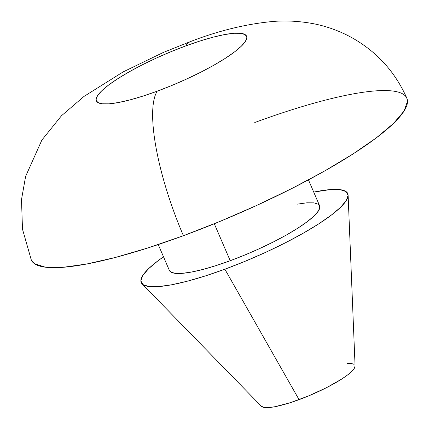 <?xml version="1.0" encoding="UTF-8"?>
<svg xmlns="http://www.w3.org/2000/svg" width="429" height="429" viewBox="0 0 429 429"><rect width="100%" height="100%" fill="white"/><g stroke="black" fill="none" stroke-linecap="round" stroke-linejoin="round"><path stroke-width="0.64" d="M406.794 98.075L407.507 101.255L404.102 110.988L393.586 123.338L376.367 137.832L353.099 153.909L324.689 170.962L292.213 188.32L256.928 205.33L220.195 221.332L183.414 235.709A122.673 32.475 -110.2 0 1 157.202 91.189A81.778 15.728 156.7 0 1 97.469 95.806A81.778 15.728 156.7 0 1 185.746 45.919A122.673 32.475 -110.2 0 1 191.404 41.222A122.673 32.475 69.8 0 0 185.746 45.919A81.778 15.728 156.7 0 1 245.479 41.302A81.778 15.728 156.7 0 1 157.202 91.189A122.673 32.475 69.8 0 0 183.414 235.709A204.451 39.323 -23.3 0 0 407.453 100.445A204.451 39.323 -23.3 0 0 254.767 122.522M297.469 204.124L306.907 202.81L313.948 202.847L318.318 204.242L319.852 206.939L318.49 210.832L314.285 215.771L307.395 221.568L298.091 228.003L286.722 234.824L273.734 241.768L259.62 248.568L244.927 254.971L230.217 260.719L214.291 223.75L230.217 260.719A81.778 15.728 -23.3 0 0 319.6 205.738L308.456 179.869M142.117 283.901A112.446 21.627 156.7 0 1 163.503 256.799L157.985 260.789L148.514 268.763L142.728 275.557L140.857 280.909L142.964 284.615L148.976 286.534L158.66 286.588L171.638 284.781L187.414 281.183L205.389 275.922L224.866 269.208A112.446 21.627 156.7 0 1 142.117 283.901L261.443 406.327A51.115 9.829 -23.3 0 0 299.056 399.651L224.866 269.208L245.093 261.304L265.299 252.499L284.706 243.146L302.563 233.596L318.195 224.222L330.99 215.379L340.46 207.405L346.241 200.611L348.117 195.259L346.005 191.554L339.999 189.634L330.314 189.58L313.728 192.101A112.446 21.627 156.7 0 1 348.112 195.184A112.446 21.627 156.7 0 1 224.866 269.208L299.056 399.651A51.115 9.829 -23.3 0 0 355.078 366.001L354.225 368.468L351.598 371.557L347.292 375.182L341.479 379.198L326.255 387.805L308.247 396.058L290.202 402.702L274.86 406.73L268.962 407.55L264.559 407.523L261.417 406.301M346.986 363.454L351.389 363.481L354.118 364.35M158.237 244.568L169.375 270.431A81.778 15.728 -23.3 0 0 230.217 260.719L216.05 265.605L202.981 269.428L191.506 272.045L182.068 273.359L175.027 273.321L170.651 271.927L169.348 270.367M30.732 257.786A204.451 39.323 -23.3 0 0 183.414 235.709L148.005 247.914L115.326 257.475L86.637 264.023L63.042 267.31L45.436 267.208L34.508 263.717L31.242 259.818M157.202 91.189L171.916 85.441L186.61 79.038L200.724 72.233L213.712 65.288L225.08 58.473L234.384 52.038L241.275 46.241L245.479 41.302L246.841 37.409L245.308 34.711L240.937 33.317L233.896 33.274L224.458 34.593L212.982 37.21L199.909 41.034L185.746 45.919L171.032 51.668L156.338 58.071L142.224 64.87L129.236 71.815L117.873 78.636L108.564 85.071L101.678 90.868L97.469 95.806L96.107 99.7L97.64 102.392L102.011 103.791L109.052 103.829L118.495 102.515L129.971 99.898L143.039 96.075L157.202 91.189M406.869 98.246C394.873 71.203 375.879 50.649 349.887 36.588C337.87 30.277 325.354 25.912 312.344 23.498C298.9 21.107 285.848 20.42 273.193 21.45C246.611 23.901 219.203 30.539 190.975 41.366L163.315 52.451L123.123 71.916L84.02 96.418L61.476 115.755L41.87 140.079L25.622 176.378L21.493 199.619L22.49 229.188L31.312 259.985M348.112 195.184L355.078 366.001"/></g></svg>
